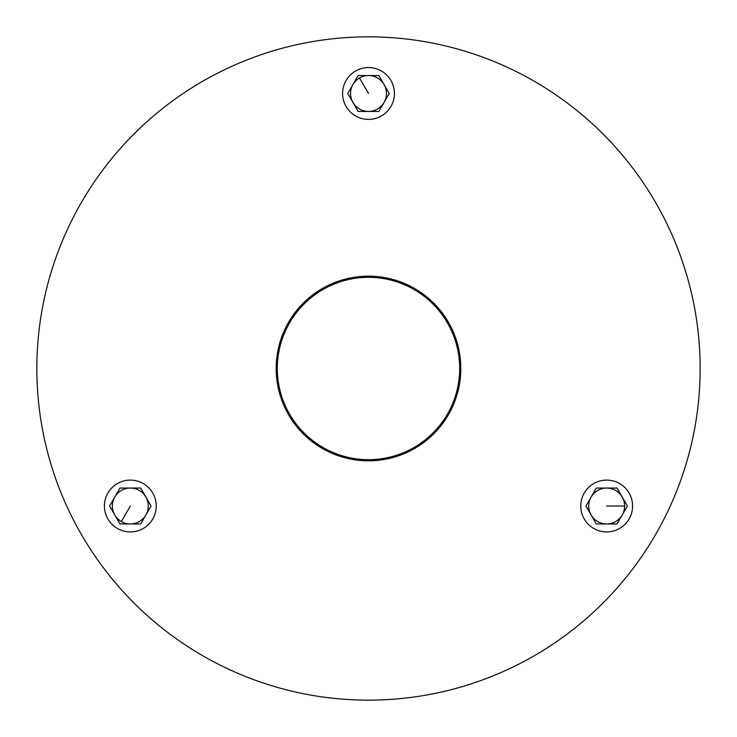 <?xml version="1.0" encoding="UTF-8"?>
<svg xmlns="http://www.w3.org/2000/svg" width="737" height="737" viewBox="0 0 737 737"><rect width="100%" height="100%" fill="white"/><g stroke="black" fill="none" stroke-linecap="round" stroke-linejoin="round"><path stroke-width="1.11" d="M459.676 368.5A91.176 91.176 0 0 0 368.5 277.324A91.176 91.176 0 0 0 277.324 368.5A91.176 91.176 0 0 0 368.5 459.676A91.176 91.176 0 0 0 459.676 368.5M460.828 368.5A92.328 92.328 0 0 1 368.5 460.828A92.328 92.328 0 0 1 276.172 368.5A92.328 92.328 0 0 1 368.5 276.172A92.328 92.328 0 0 1 460.828 368.5M36.85 368.5A331.65 331.65 0 0 0 534.325 655.718A331.65 331.65 0 0 0 534.325 81.282A331.65 331.65 0 0 0 36.85 368.5M632.586 506.006A25.906 25.906 0 0 1 593.718 528.447A25.906 25.906 0 0 1 593.718 483.573A25.906 25.906 0 0 1 632.586 506.006M627.399 506.015L617.035 523.961L596.307 523.961L585.952 506.006L596.307 488.06L617.035 488.06L622.221 497.033L627.399 506.015L617.035 488.06L596.307 488.06L585.952 506.015L596.307 523.961L617.035 523.961L627.399 506.015M606.671 488.06A17.955 17.955 0 0 0 588.725 506.006A17.955 17.955 0 0 0 606.671 523.961A17.955 17.955 0 0 0 624.626 506.015A17.955 17.955 0 0 0 606.671 488.06M355.547 71.038A25.906 25.906 0 0 1 394.415 93.479A25.906 25.906 0 0 1 355.547 115.921A25.906 25.906 0 0 1 355.547 71.038M358.136 75.524L378.864 75.524L389.228 93.479L378.864 111.434L358.136 111.434L347.772 93.479L358.136 75.524L347.772 93.479L358.136 111.434L378.864 111.434L389.228 93.479L378.864 75.524L358.136 75.524M352.959 102.452A17.955 17.955 0 0 0 377.473 109.021A17.955 17.955 0 0 0 384.041 84.506A17.955 17.955 0 0 0 359.527 77.938A17.955 17.955 0 0 0 352.959 102.452M117.367 528.447A25.906 25.906 0 0 1 117.367 483.573A25.906 25.906 0 0 1 156.235 506.006A25.906 25.906 0 0 1 117.367 528.447M119.965 523.961L109.601 506.015L114.779 497.033L119.965 488.06L140.693 488.06L151.048 506.015L140.693 523.961L119.965 523.961L140.693 523.961L151.048 506.006L140.693 488.06L119.965 488.06L114.779 497.033L109.601 506.015L119.965 523.961M114.779 514.988A17.955 17.955 0 0 0 145.871 514.988A17.955 17.955 0 0 0 139.302 490.464A17.955 17.955 0 0 0 114.779 497.033A17.955 17.955 0 0 0 121.347 521.556L130.329 506.015M624.626 506.015L606.671 506.015M359.527 77.938L368.5 93.479"/></g></svg>
